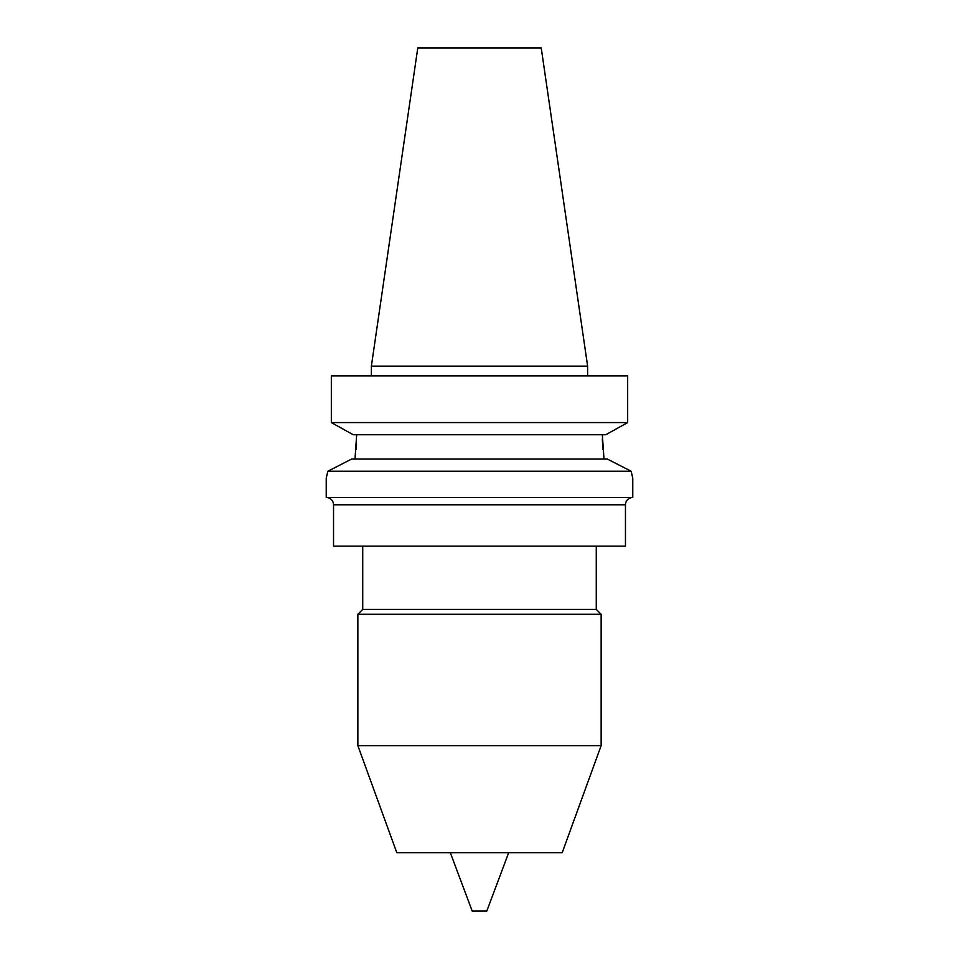 <?xml version="1.0" encoding="UTF-8"?>
<svg xmlns="http://www.w3.org/2000/svg" width="959" height="959" viewBox="0 0 959 959"><rect width="100%" height="100%" fill="white"/><g stroke="black" fill="none" stroke-linecap="round" stroke-linejoin="round"><path stroke-width="1.44" d="M625.46 504.794A7.3 7.3 0 0 1 632.76 497.505L326.24 497.505A7.3 7.3 0 0 1 333.54 504.794L333.54 546.15L625.46 546.15L625.46 504.794L333.54 504.794M450.31 852.671L472.2 911.05L486.8 911.05L508.69 852.671M357.863 745.634L396.786 852.671L562.214 852.671L601.137 745.634L601.137 614.263L357.863 614.263L357.863 745.634L601.137 745.634M357.863 614.263L362.73 609.409L596.27 609.409L601.137 614.263M596.27 609.409L596.27 546.15M362.73 609.409L362.73 546.15M326.683 476.263L327.846 471.229L631.154 471.229L607.359 459.061L631.154 471.229L632.688 477.762M602.336 434.739L603.99 459.061M417.776 47.95L541.224 47.95L587.627 366.134L371.373 366.134L417.776 47.95M587.627 375.868L587.627 366.134M371.373 375.868L371.373 366.134M632.76 497.505L632.76 478.038M327.846 471.229L351.641 459.061L327.846 471.229L326.24 478.038L326.24 497.505M632.317 476.263L631.154 471.229M351.641 459.061L607.359 459.061M356.664 434.739L355.01 459.061M602.791 449.375L602.336 438.874M356.209 449.375L356.532 444.449M353.248 434.739L331.334 422.571L353.248 434.739L605.752 434.739L627.666 422.571L605.752 434.739M331.334 422.571L627.666 422.571L627.666 375.868L331.334 375.868L331.334 422.571L331.334 375.868"/></g></svg>
